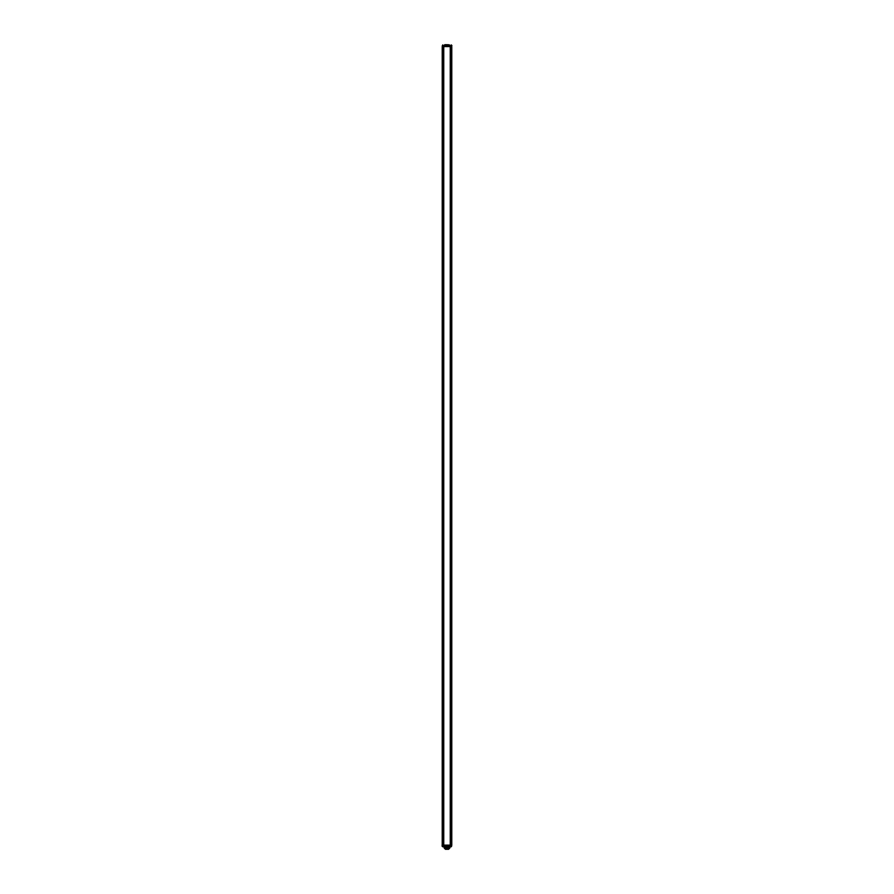 <?xml version="1.0" encoding="UTF-8"?>
<svg xmlns="http://www.w3.org/2000/svg" width="894" height="894" viewBox="0 0 894 894"><rect width="100%" height="100%" fill="white"/><g stroke="black" fill="none" stroke-linecap="round" stroke-linejoin="round"><path stroke-width="1.34" d="M450.665 845.132L451.012 46.577L451.012 845.132L450.252 845.132L450.252 46.577L442.988 46.577L442.988 845.132L443.335 46.577M451.783 46.577L451.783 845.132L451.783 46.577M450.665 46.577L443.58 46.577L443.335 845.132M443.748 845.132L450.252 845.132L443.748 845.132L443.748 46.577M442.217 845.132L442.217 46.577L442.217 845.132M448.442 849.3L445.558 849.3M446.274 849.3L447 849.3M449.503 846.797L442.753 846.797L444.206 846.797L444.206 848.048L449.794 848.048L448.542 849.3M444.497 846.797L443.748 846.797M449.794 848.048L450.252 846.797M442.083 845.132L442.753 846.797L442.083 845.132M442.753 846.797L442.083 846.137L451.66 846.137L451.66 845.132L451.246 845.97L442.753 845.97L442.34 845.132M451.66 845.132L451.246 846.797M445.558 847.009L446.587 846.797L445.57 846.797M449.112 847.009L446.519 847.009L449.112 846.797M444.81 847.009L445.849 847.009L444.81 846.797M443.167 845.132L443.167 845.97M450.833 845.97L450.833 845.132M444.497 44.912L449.503 44.912M451.246 44.912L451.917 45.572L442.34 45.572L442.34 46.577L442.753 45.739L451.246 45.739L451.66 46.577L451.246 44.912L451.66 46.577M442.34 46.577L442.753 44.912M448.442 44.7L447.413 44.912L448.43 44.912M444.888 44.7L447.481 44.7L444.888 44.912M450.833 46.577L450.833 45.739M443.167 45.739L443.167 46.577M451.425 845.132L451.425 46.577M442.575 845.132L442.575 46.577M450.42 845.97L450.42 845.132M443.58 845.132L443.58 845.97M443.58 45.739L443.58 46.577M450.42 46.577L450.42 45.739M444.206 848.048L445.458 849.3"/></g></svg>
